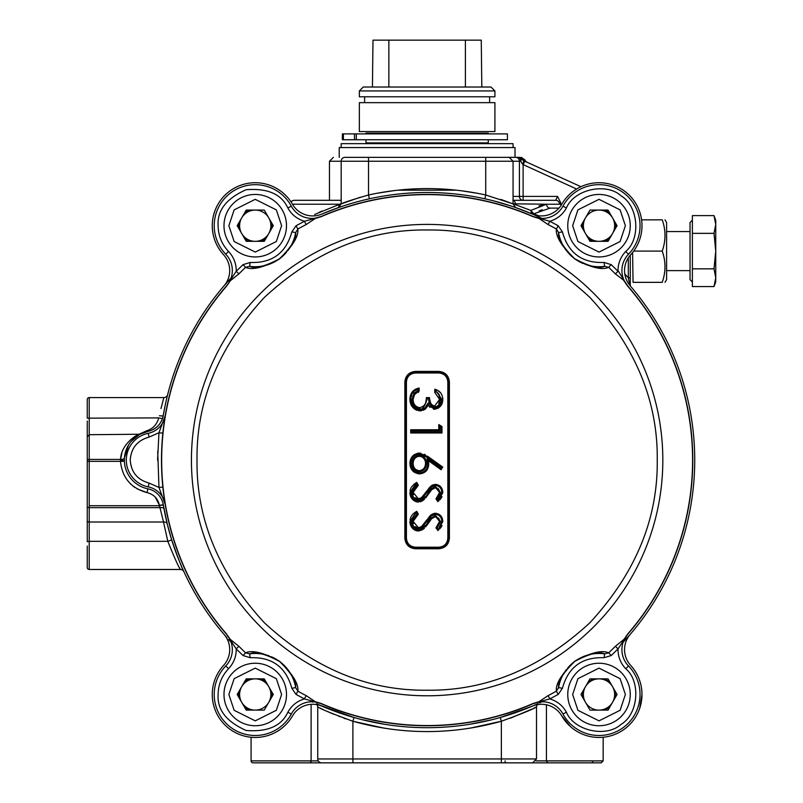 <?xml version="1.0" encoding="UTF-8"?>
<svg xmlns="http://www.w3.org/2000/svg" width="803" height="803" viewBox="0 0 803 803"><rect width="100%" height="100%" fill="white"/><g stroke="black" fill="none" stroke-linecap="round" stroke-linejoin="round"><path stroke-width="1.2" d="M87.256 546.04L87.256 567.52A1.957 1.957 0 0 0 89.213 569.478L180.384 569.478C178.577 566.968 174.381 557.583 167.817 541.322A3.905 0.753 162.8 0 0 171.541 539.385C178.075 558.205 182.211 568.996 183.937 571.756L182.793 569.217M513.067 196.404L519.421 196.404L519.421 161.242L485.725 161.242L485.725 157.338L509.162 157.338L345.089 157.338A3.905 3.905 0 0 0 341.185 161.242L329.461 161.242L333.365 157.338M329.461 200.308L294.299 200.308L341.185 200.308L329.461 200.308L329.461 161.242M294.299 200.308A3.905 3.905 0 0 0 291.087 202.005M314.666 214.461L340.542 203.912M317.095 704.683L317.747 706.831L317.747 758.945A3.905 3.905 0 0 0 321.652 762.85L532.6 762.85L501.353 762.85L501.353 758.945L536.514 758.945L532.6 762.85L601.216 762.85L603.163 760.893L546.441 760.893L547.736 762.85L537.087 762.85M318.269 760.893L251.088 760.893A1.957 1.957 0 0 0 253.045 762.85L348.101 762.85M512.535 206.491L514.111 207.023L512.535 206.491M341.717 206.491L340.151 207.023L341.717 206.491M338.123 207.736L343.222 205.99M352.888 202.998L350.891 203.581M349.988 203.852L344.658 205.518M340.974 206.742L339.599 207.214M339.308 207.315L340.773 206.813M493.925 200.971L511.059 206M513.569 206.843L515.205 207.405M504.876 204.042L506.482 204.534M506.673 204.594L513.117 206.692M513.438 206.803L514.241 207.074M533.784 213.809L532.248 214.01L533.784 213.809L530.823 210.416L546.612 204.213A3.905 3.413 -90 0 0 550.025 208.118L558.968 208.118L550.025 208.118L533.784 213.809L538.572 215.726L533.784 213.809L532.248 214.01L540.329 217.613M630.736 286.45A1.957 1.957 141.6 0 1 630.265 285.175L630.265 277.778L630.265 285.175A1.957 1.957 0 0 0 630.736 286.45L630.696 286.4M541.272 218.065L540.118 217.523M538.923 205.939L546.612 204.213L513.067 203.811L530.823 210.416L532.248 214.01L515.586 207.535M514.874 207.294L513.378 206.772M484.882 198.803C524.56 209.693 524.56 209.693 484.882 198.803L485.725 194.988L513.067 203.892L500.841 199.405M369.37 198.803C329.702 209.693 329.702 209.693 369.37 198.803L368.527 194.988L368.527 161.242L341.185 161.242L341.185 203.892C342.861 202.788 351.975 199.817 368.527 194.988C407.593 186.467 446.659 186.467 485.725 194.988L485.725 161.242L368.527 161.242L368.527 157.338M354.033 202.667L352.467 203.119M349.335 204.052L347.97 204.474M347.579 204.594L343.674 205.839M338.665 207.535L321.953 214.03A23.438 23.438 0 0 1 292.443 204.203A42.971 42.971 0 0 0 212.263 225.703A42.971 42.971 0 0 0 223.555 254.722C216.168 246.461 212.404 236.785 212.263 225.703M639.71 708.296L641.988 694.485C641.848 683.403 638.084 673.727 630.706 665.456A23.438 23.438 0 0 1 630.204 634.36A267.6 267.6 0 0 0 630.204 285.818A23.438 23.438 0 0 1 630.706 254.722A42.971 42.971 0 0 0 624.423 191.044A42.971 42.971 0 0 0 561.809 204.203A23.438 23.438 0 0 1 532.299 214.03L532.299 214.03A267.6 267.6 0 0 0 321.953 214.03M685.481 390.348L685.049 388.782L685.481 390.348M534.858 215.144L533.242 214.431M231.144 277.888L224.057 285.818A267.6 267.6 0 0 0 163.27 415.482L163.28 415.452M164.836 407.071L163.27 415.482A19.533 19.533 0 0 1 147.872 431.372A29.299 29.299 0 0 0 147.872 488.816A19.533 19.533 0 0 1 163.27 504.706L159.426 505.358C157.92 498.593 153.815 494.357 147.1 492.64C131.11 488.274 122.237 477.835 120.49 461.344L124.395 461.203L124.465 457.8L128.51 445.083M223.555 254.722A23.438 23.438 0 0 1 224.057 285.818A23.438 23.438 0 0 0 224.067 285.808M160.971 408.546L163.872 397.585A3.905 3.905 0 0 0 167.656 394.634L168.038 393.169M163.471 398.961L163.109 400.235M87.256 421.023L87.256 436.742L89.213 434.704L89.213 461.344L87.256 461.344L87.256 541.714L89.213 541.322L89.213 522.01A1.957 1.536 180 0 1 87.256 520.474M87.256 507.576L87.256 461.344M159.426 505.358L163.33 505.057L167.305 524.148A3.905 3.041 166.1 0 0 163.521 522.01L159.486 505.719L89.213 505.719L89.213 522.01L163.521 522.01L167.817 541.322L89.213 541.322L89.213 569.478L180.384 569.478A3.905 3.905 0 0 1 183.937 571.756M163.27 504.706A267.6 267.6 0 0 0 224.057 634.36A23.438 23.438 0 0 1 223.555 665.456A42.971 42.971 0 0 0 244.112 735.99A42.971 42.971 0 0 0 292.443 715.985A23.438 23.438 0 0 1 321.953 706.158A267.6 267.6 0 0 0 532.299 706.158A23.438 23.438 0 0 1 561.809 715.985L570.692 726.805M615.349 697.446L615.349 691.534M609.738 681.817L604.629 678.856M593.407 678.856L588.288 681.817M582.677 691.534L582.677 697.446M360.326 197.237L341.185 203.892L338.575 207.576M322.023 211.038L318.721 212.544M603.163 737.254L603.163 760.893L601.216 762.85M510.286 718.223L531.987 709.079M533.684 708.246L536.514 706.831L536.514 758.945M537.157 704.683L536.514 706.831C534.176 708.738 522.462 713.546 501.353 721.255L500.279 717.501L532.299 706.158M534.437 705.235L536.043 704.522M537.026 704.08L538.05 703.619M470.096 728.17L501.353 721.255C451.868 735.016 402.383 735.016 352.898 721.255C331.83 713.566 320.116 708.758 317.747 706.831C320.046 708.728 331.769 713.536 352.898 721.255L353.972 717.501L319.162 704.944M318.671 704.723L316.523 703.759M319.865 705.255L353.972 717.501M319.945 707.945L320.588 708.256M322.144 709.019L322.696 709.28M329.381 712.371L332.241 713.616M332.301 713.636L333.667 714.208M338.896 716.326L339.739 716.647M343.845 718.183L345.702 718.846M361.31 719.468L384.778 724.316M469.484 724.316L491.386 719.859M546.441 704.793L546.441 760.893L535.982 760.893M490.492 762.85L506.412 762.85A1.957 1.385 90 0 1 505.027 760.893M352.577 717.099L354.384 717.611M515.385 204.213A3.905 2.519 -90 0 0 513.067 200.318L523.114 200.308L523.114 196.404L519.421 196.404A3.905 3.694 -90 0 0 523.114 200.308L555.736 200.308A3.905 3.784 90 0 1 559.51 204.213L560.685 202.607L560.936 205.598M339.227 157.338L339.227 147.571L515.024 147.571L515.024 157.338L515.737 157.338L509.162 157.338L513.067 161.242L513.067 203.892L515.646 207.555M515.737 157.338A3.905 3.694 -90 0 1 519.421 161.242L520.695 161.242A3.905 2.419 -90 0 0 518.276 157.338L515.737 157.338L518.276 157.338L521.448 159.054L520.695 161.242L522.673 164.374L523.847 160.811L522.311 159.285C525.875 160.209 525.875 160.209 522.311 159.285A3.905 3.764 114.4 0 0 524.018 160.891C528.103 162.748 528.103 162.748 524.018 160.891M527.089 162.286L523.907 159.707M580.96 186.708L523.847 160.811L521.448 159.054M524.73 161.212L523.114 164.776L523.114 196.404L557.503 196.404L560.685 202.607M522.673 164.374L576.624 189.026M518.979 157.338L518.276 157.338L518.979 157.338C522.04 157.338 522.04 157.338 518.979 157.338A3.905 3.844 90 0 1 522.311 159.285M376.737 157.338L345.089 157.338M539.144 210.928L542.166 209.683M532.248 214.01L531.486 213.457M531.215 213.086L530.964 212.574M630.265 255.213L630.265 277.778L628.317 277.778L629.793 285.346M512.866 200.308L555.736 200.308L557.503 196.404M292.453 204.213L338.866 204.213A3.905 2.429 -109.5 0 1 337.651 207.897M604.629 710.113L609.738 707.152M561.809 715.985A42.971 42.971 0 0 0 624.423 729.134A42.971 42.971 0 0 0 630.706 665.456M121.895 452.882L120.57 459.416C121.133 442.844 138.909 433.951 137.845 434.794L147.1 430.599C152.992 428.722 156.876 424.486 158.763 417.901L162.447 418.674L163.27 415.482L162.096 419.598M159.486 505.719L160.168 507.647L89.213 507.647A1.957 0.964 180 0 1 87.256 506.683L87.256 506.683M87.256 436.742L87.256 460.38A1.957 0.964 0 0 1 89.213 459.416L120.57 459.416A3.905 1.927 -175.5 0 0 124.465 457.8L124.395 461.203M120.49 461.344L120.57 459.416L120.49 461.344L89.213 461.344L89.213 505.719M147.1 430.599A3.905 0.944 -101.4 0 0 147.872 431.372L139.762 434.303M139.622 434.383L131.16 441.339M129.825 443.065L128.55 445.023M160.168 507.647A3.905 1.907 169.5 0 1 164.013 508.861M167.305 524.148L171.541 539.385M87.256 537.829L87.256 530.271M179.31 567.44L180.384 569.478M182.652 568.915L182.12 567.711M181.89 567.179L179.129 560.624M178.808 559.832L177.844 557.382M177.162 555.626L176.238 553.157M175.084 549.985L173.458 545.297M166.673 521.498L166.101 519.039M163.671 507.014L163.33 505.057M87.256 412.822L87.256 399.543L87.256 418.162L158.763 417.901M130.227 483.617L131.19 484.53M132.445 485.634L134.723 487.361M137.082 488.856L147.1 492.64L147.872 488.816M224.057 634.36L226.888 637.612M228.594 639.519L231.144 642.3M312.257 701.782L312.989 702.133M539.646 702.886L541.092 702.213M623.108 642.3L630.204 634.36M130.056 442.754L131.331 441.138M134.292 438.117L135.496 437.113M136.962 436.029L138.006 435.336M139.08 434.684L144.118 432.395M160.379 422.88L159.185 424.526M155.28 428.18L152.44 429.846M162.447 418.674C159.707 425.61 154.849 429.846 147.872 431.372A19.533 19.533 0 0 0 163.27 415.482A3.905 0.873 9.6 0 1 159.426 415.713M167.556 395.026L167.656 394.644A3.905 3.905 0 0 1 163.872 397.585L89.213 397.585A1.957 1.957 0 0 0 87.256 399.543A1.957 1.957 0 0 1 89.213 397.585L89.213 434.704L139.873 434.242M238.903 228.654A16.602 16.602 0 0 1 238.903 222.742M244.513 213.026A16.602 16.602 0 0 1 249.633 210.075M271.575 222.742A16.602 16.602 0 0 1 271.575 228.654M265.964 238.371A16.602 16.602 0 0 1 260.845 241.332M249.633 241.332A16.602 16.602 0 0 1 244.513 238.371M582.677 228.654A16.602 16.602 0 0 1 582.677 222.742M604.629 210.075A16.602 16.602 0 0 1 609.738 213.026M615.349 222.742A16.602 16.602 0 0 1 615.349 228.654M609.738 238.371A16.602 16.602 0 0 1 604.629 241.332M593.407 241.332A16.602 16.602 0 0 1 588.288 238.371M238.903 697.436A16.602 16.602 0 0 1 238.903 691.534M244.513 681.817A16.602 16.602 0 0 1 249.633 678.856M260.845 678.856A16.602 16.602 0 0 1 265.964 681.817M271.575 691.534A16.602 16.602 0 0 1 271.575 697.436M249.633 710.113A16.602 16.602 0 0 1 244.513 707.162M690.7 506.322L690.419 507.887L690.7 506.322M433.198 487.22L435.607 487.22M440.225 425.449L440.486 426.764M411.246 430.288L411.698 431.522M449.399 381.967L448.616 381.967L449.399 381.957L449.399 538.221L449.399 381.967C448.736 375.583 445.223 372.07 438.85 371.418L438.85 372.19A9.766 9.766 0 0 1 448.616 381.957L447.833 381.957C447.271 376.537 444.27 373.536 438.85 372.973L438.85 372.19A9.766 9.766 0 0 1 448.616 381.957L448.616 538.221A9.766 9.766 0 0 1 438.85 547.987L415.412 547.987A9.766 9.766 0 0 1 405.645 538.221L404.863 538.221L404.863 381.957L405.645 381.967L405.645 538.221L406.418 538.221C406.98 543.651 409.982 546.642 415.412 547.204L415.412 548.77C409.038 548.108 405.515 544.595 404.863 538.221M438.85 372.973L415.412 372.973C409.982 373.536 406.98 376.537 406.418 381.957L406.418 538.221M419.136 390.238L418.383 390.188L418.714 389.224M410.895 398.73L409.921 398.72M412.531 396.24L418.443 391.442M428.35 398.599L427.698 397.626M412.15 398.83L413.133 398.94M418.433 391.442L418.423 392.416M413.123 398.82L413.204 397.656M427.708 462.658L428.511 463.291L427.768 463.813L428.722 463.13M427.316 460.089L427.477 459.186M427.035 461.705L428.411 459.517M434.664 513.167L434.664 514.141M161.483 460.129A265.642 265.642 0 0 1 161.483 460.089A265.642 265.642 0 0 0 226.587 634.31L229.999 639.489A23.438 23.438 0 0 1 232.338 649.687A23.438 23.438 0 0 0 226.587 634.31L230.32 639.409L238.872 646.285A264.779 264.779 0 0 0 245.588 652.829L249.633 653.853C255.314 651.243 265.301 653.793 279.595 661.481C291.098 672.804 296.468 681.516 295.675 687.619A41.023 41.023 0 0 0 271.223 656.703A41.023 41.023 0 0 1 295.675 687.619L297.863 691.172L296.046 694.414L291.83 688.271L295.675 687.619M197.016 460.089C196.293 519.049 218.757 573.292 264.408 622.807C313.923 668.457 368.165 690.921 427.126 690.209C486.086 690.931 540.329 668.457 589.844 622.807C635.494 573.292 657.958 519.059 657.245 460.089C657.958 401.129 635.494 346.886 589.844 297.371C540.329 251.72 486.096 229.256 427.126 229.979C368.165 229.256 313.923 251.72 264.408 297.371C218.757 346.886 196.293 401.129 197.016 460.089M287.865 208.007C291.609 214.642 297.13 219.068 304.427 221.267L296.046 225.763L297.863 229.016C298.766 236.253 292.663 246.24 279.544 258.967C263.494 267.58 252.172 270.37 245.588 267.349L243.038 264.639L236.233 271.284C236.323 263.655 233.763 257.06 228.554 251.49C221.748 244.242 218.275 235.64 218.125 225.703C217.081 210.476 226.416 198.482 246.109 189.729C267.6 188.032 281.522 194.125 287.865 208.007L291.298 206.14A23.438 23.438 0 0 0 321.24 216.459L315.278 218.155A23.438 23.438 0 0 1 291.298 206.14A41.023 41.023 0 0 0 214.22 225.703A41.023 41.023 0 0 0 225.743 254.21A23.438 23.438 0 0 1 229.999 280.699L236.233 271.284L238.872 273.903L230.32 280.779A3.905 3.423 78 0 0 230.862 279.635M163.983 496.435L165.197 504.374L158.964 487.431L149.037 483.065L148.264 486.899A27.342 27.342 0 0 1 148.264 433.289L149.037 437.113L158.964 432.747L165.197 415.803L164.685 418.985M157.719 451.206L158.964 487.431L162.848 487.04L163.33 491.356M611.224 655.539L618.019 648.904L618.009 649.687C618.119 657.015 620.679 663.348 625.698 668.688C641.145 681.466 638.345 714.429 620.96 724.416C606.215 737.987 573.934 730.76 566.396 712.181C562.642 705.536 557.121 701.119 549.824 698.911L548.128 695.599A264.779 264.779 0 0 0 556.389 691.172C555.485 683.925 561.588 673.938 574.707 661.21C590.757 652.598 602.079 649.808 608.664 652.829L611.224 655.539L604.087 657.717L604.619 653.853A41.023 41.023 0 0 0 567.791 667.885A41.023 41.023 0 0 1 604.619 653.853L608.664 652.829A264.779 264.779 0 0 0 615.379 646.285L623.931 639.409L627.665 634.31A23.438 23.438 0 0 0 624.252 639.489L618.019 648.904L615.379 646.285M625.698 668.688L628.508 665.978A23.438 23.438 0 0 1 624.252 639.489L627.665 634.31A265.642 265.642 0 0 0 627.665 285.868L624.252 280.699L615.379 273.903A264.779 264.779 0 0 0 608.664 267.349C602.029 270.39 590.667 267.57 574.587 258.887C561.548 246.16 555.485 236.202 556.389 229.016L558.205 225.763L562.421 231.906L558.577 232.569A41.023 41.023 0 0 0 583.028 263.474A41.023 41.023 0 0 1 558.577 232.569L556.389 229.016A264.779 264.779 0 0 0 548.128 224.579L538.994 218.486L532.941 216.629A265.462 265.462 0 0 0 321.31 216.629L315.258 218.486L306.124 224.579A264.779 264.779 0 0 0 297.863 229.016L295.675 232.569C296.458 238.762 291.027 247.525 279.394 258.847C265.141 266.415 255.213 268.915 249.633 266.335A41.023 41.023 0 0 0 286.47 252.293A41.023 41.023 0 0 1 249.633 266.335L245.588 267.349A264.779 264.779 0 0 0 238.872 273.903M214.22 694.485A41.023 41.023 0 0 0 291.298 714.038A23.438 23.438 0 0 1 315.278 702.023L321.24 703.719A23.438 23.438 0 0 0 291.298 714.038A41.023 41.023 0 0 1 214.22 694.485A41.023 41.023 0 0 1 225.743 665.978L228.554 668.688C233.763 663.117 236.323 656.523 236.233 648.904L229.999 639.489A23.438 23.438 0 0 1 225.743 665.978M161.664 460.129A265.462 265.462 0 0 1 226.727 285.998L230.32 280.779L226.587 285.868A265.642 265.642 0 0 0 161.483 460.089M621.923 270.501A23.438 23.438 0 0 1 628.508 254.21L625.698 251.49C620.679 256.84 618.119 263.173 618.009 270.501L624.252 280.699A23.438 23.438 0 0 1 621.923 270.501M314.013 701.531L315.258 701.692A3.905 3.423 -29.5 0 0 314.013 701.531L304.427 698.911L306.124 695.599L315.258 701.692L321.31 703.548A265.462 265.462 0 0 0 532.941 703.548L538.994 701.692L548.128 695.599M627.524 634.189A265.462 265.462 0 0 0 627.524 285.998L623.931 280.779A3.905 3.423 -78 0 1 623.399 279.635M440.998 427.086L441.971 426.534L438.769 424.556L438.769 429.766L410.714 429.766L410.714 432.968L441.971 432.968L441.971 426.534L438.769 424.556L440.998 427.086L440.998 431.994L441.971 432.968M440.998 431.994L411.698 431.994L411.698 430.739L439.743 430.739L438.769 429.766M411.698 430.739L410.714 429.766M411.698 431.994L410.714 432.968M425.63 497.99L431.572 489.8L435.607 487.622L439.572 492.46L435.959 498.904L437.886 501.644L438.799 500.841M417.028 484.932L418.333 485.273L416.747 482.412L416.386 483.767L417.028 484.932L412.15 492.43C412.27 496.686 414.358 499.155 418.433 499.817L422.087 498.422L431.352 487.009L435.477 485.393C439.562 485.996 441.67 488.425 441.801 492.691L438.057 500.189L437.254 499.034L440.546 492.46L435.607 486.638L430.84 489.147L431.572 489.8M430.84 489.147L427.648 493.694C425.64 497.659 422.549 500.108 418.383 501.062L418.373 502.046L428.461 494.236L427.648 493.694M429.354 492.912L431.211 490.252M420.059 501.835L420.933 501.564M421.716 501.213L422.478 500.791M422.529 500.761L423.191 500.319M423.874 499.777L424.476 499.225M418.383 501.062C413.605 500.309 411.116 497.458 410.895 492.53L409.921 492.53C410.122 497.97 412.943 501.142 418.373 502.046M409.942 493.283L410.032 494.176M410.122 494.678L410.433 495.873M411.156 497.519L411.638 498.272M412.17 498.964L413.425 500.229M414.147 500.771L414.95 501.233M415.783 501.594L416.677 501.855M416.777 501.875L417.59 502.005M409.921 492.53L416.747 482.412L415.502 483.175M415.472 483.185L414.268 484.048M414.187 484.109L411.427 487.09M411.016 487.822L410.393 489.358M410.172 490.171L410.022 490.984M410.895 492.53L416.386 483.767M425.319 493.333L424.114 494.919M423.492 495.662L422.157 497.077M431.352 487.009L430.719 486.257L421.485 497.649L418.423 498.834L413.123 492.44L418.333 485.273M438.057 500.189L437.886 501.644L442.774 492.691C442.664 487.933 440.235 485.173 435.477 484.41L430.077 486.869M429.485 487.551L428.411 488.927M442.744 492.028L442.333 489.78M440.917 487.06L440.385 486.457M439.783 485.915L438.468 485.082M436.942 484.56L436.139 484.45M439.723 499.928L440.586 498.944M440.717 498.783L441.369 497.84M441.389 497.82L442.011 496.575M437.605 488.214L438.358 488.886M438.518 489.087L438.9 489.659M439.281 490.523L439.482 491.316M435.607 486.638L435.607 487.622M440.546 492.46L439.572 492.46M437.254 499.034L435.959 498.904M441.801 492.691L442.774 492.691M435.477 485.393L435.477 484.41L433.53 484.691M422.087 498.422L421.485 497.649M417.53 498.753L416.637 498.482M416.285 498.322L415.362 497.719M413.465 494.748L413.204 493.604M412.15 492.43L413.123 492.44M418.433 499.817L418.423 498.834M413.224 491.306L413.515 490.292M414.659 488.304L416.345 486.638M438.85 547.204C444.28 546.642 447.271 543.651 447.833 538.221L448.616 538.221A9.766 9.766 0 0 1 438.85 547.987L438.85 547.204L415.412 547.204M448.616 538.221L449.399 538.221C448.736 544.595 445.223 548.108 438.85 548.77L438.85 547.987M425.319 522.261L424.114 523.847M423.492 524.59L422.84 525.313M422.82 525.343L422.157 526.005M427.417 519.24L421.485 526.577L418.423 527.762L413.123 521.368L418.333 514.201L416.747 511.34L415.502 512.103M418.333 514.201L417.028 513.86L412.15 521.358C412.27 525.614 414.358 528.083 418.433 528.745L422.087 527.35L431.352 515.938L430.719 515.185L430.077 515.797M429.485 516.48L428.411 517.855M431.352 515.938L435.477 514.321C439.562 514.924 441.67 517.353 441.801 521.619L437.886 530.572L442.774 521.619C442.664 516.861 440.235 514.101 435.477 513.338L430.719 515.185L426.473 520.605L427.276 521.157M442.744 520.956L442.333 518.708M440.917 515.988L440.385 515.385M439.783 514.843L438.468 514.01M436.942 513.488L436.139 513.378M438.057 529.117L437.254 527.962L440.546 521.388L435.607 515.566L435.607 516.55L439.572 521.388L435.959 527.832L437.886 530.572L438.799 529.769M439.723 528.856L440.586 527.872M440.717 527.712L441.369 526.768M441.389 526.748L442.011 525.513M438.518 518.015L438.9 518.587M439.281 519.451L439.482 520.254M440.546 521.388L439.572 521.388M437.254 527.962L435.959 527.832M441.801 521.619L442.774 521.619M435.477 514.321L435.477 513.338L433.53 513.619M422.087 527.35L421.485 526.577M417.359 527.641L416.637 527.41M416.285 527.25L415.362 526.648M413.465 523.676L413.204 522.532M412.15 521.358L413.123 521.368M418.433 528.745L418.423 527.762M435.607 515.566L430.84 518.076L427.648 522.623C425.64 526.587 422.549 529.047 418.383 529.99C413.605 529.237 411.116 526.387 410.895 521.458L416.747 511.34L409.921 521.458C410.122 526.898 412.943 530.07 418.373 530.974L428.461 523.175L431.572 518.728L435.607 516.55M430.84 518.076L431.572 518.728M429.354 521.84L431.211 519.18M418.714 530.964L422.478 529.719M422.529 529.689L423.191 529.247M423.874 528.705L424.476 528.153M425.63 526.919L428.461 523.175L427.648 522.623M418.383 529.99L418.373 530.974M410.895 521.458L409.921 521.458M409.942 522.211L410.032 523.104M410.122 523.606L410.433 524.801M411.156 526.447L411.638 527.2M412.17 527.902L413.425 529.157M414.147 529.699L414.95 530.161M415.783 530.522L416.677 530.783M416.777 530.803L417.59 530.934M415.472 512.113L414.268 512.976M414.187 513.037L412.983 514.091M412.973 514.101L411.427 516.018M411.016 516.751L410.393 518.286M410.172 519.099L410.022 519.912M413.224 520.234L413.515 519.22M414.659 517.232L416.345 515.566M425.329 461.414L425.168 460.852M424.907 460.149L424.616 459.577M424.456 459.306L422.9 457.529M422.85 457.489L421.776 456.817M420.551 456.405L419.999 456.325M418.393 456.355L416.887 456.837M414.388 459.115L414.077 459.627M418.714 470.678L419.317 470.709C415.422 470.167 413.354 467.758 413.123 463.502C413.354 459.246 415.422 456.837 419.317 456.285C423.251 456.787 425.329 459.155 425.54 463.401C425.329 467.707 423.261 470.146 419.317 470.709L419.327 471.682C414.749 470.99 412.361 468.269 412.15 463.502L413.123 463.502M423.854 468.42L424.596 467.306M425.138 466.061L425.449 464.756M419.317 456.285L419.327 455.311C423.914 455.943 426.313 458.643 426.523 463.401L425.54 463.401M412.15 463.502C412.371 458.724 414.76 455.994 419.327 455.311M426.523 463.401C426.333 468.199 423.934 470.97 419.327 471.682M427.035 458.483L428.411 460.671L441.048 469.715L440.797 468.33L427.035 458.483L427.768 464.124C427.437 469.424 424.677 472.355 419.497 472.937C413.997 472.204 411.126 469.002 410.895 463.331C411.196 457.82 414.037 454.729 419.437 454.056L427.949 457.69L441.439 467.346L442.774 467.105L427.517 456.204M413.896 472.044L419.487 473.911C425.269 473.268 428.36 470.006 428.752 464.134L428.411 460.671M410.895 463.331L409.921 463.331C410.152 469.514 413.344 473.037 419.487 473.911C425.269 473.268 428.36 470.006 428.752 464.134M419.437 454.056L419.437 453.083C413.415 453.866 410.243 457.288 409.921 463.331L410.052 465.178M410.524 467.125L411.086 468.5M411.327 468.962L412.431 470.608M413.204 471.441L413.866 472.013M419.497 472.937L419.487 473.911M418.584 453.123L417.59 453.263M413.967 454.879L412.491 456.214M411.357 457.8L410.644 459.316M410.052 461.514L409.952 462.508M425.439 454.889L424.325 454.307M420.662 453.163L419.527 453.083M441.048 469.715L442.774 467.105L428.511 456.897L419.437 453.083M428.421 405.475L429.966 407.412M433.469 409.159L434.122 409.229M428.22 405.154L434.654 409.249C440.074 408.054 442.774 404.742 442.774 399.322C442.523 394.022 439.853 390.659 434.764 389.214L434.764 392.416L439.572 399.372L434.664 406.037C431.131 405.083 429.424 402.273 429.555 397.626L426.343 397.626C426.594 403.297 424.396 406.639 419.738 407.643C415.412 406.92 413.204 404.13 413.123 399.272L414.81 393.791L419.136 391.212L419.136 388.01C413.194 389.375 410.122 393.119 409.921 399.221C410.062 405.876 413.425 409.751 419.999 410.845L425.56 408.827L428.22 405.154L428.079 403.076L424.928 408.075L425.56 408.827M438.117 408.285L440.787 405.846M441.68 404.29L442.302 402.654M442.674 400.948L442.764 399.492M434.764 392.416L435.738 391.804L435.738 390.529L441.801 399.322L442.774 399.322M441.801 399.322C441.74 404.29 439.361 407.282 434.644 408.265L434.654 409.249M434.644 408.265L428.079 403.076M410.052 401.249L410.233 402.253M410.243 402.293L410.504 403.307M411.307 405.294L411.859 406.238M414.047 408.667L414.94 409.309M415.874 409.851L416.887 410.293M419.036 410.795L419.999 410.845L419.999 409.871C414.097 408.928 411.066 405.385 410.895 399.232L409.921 399.221L410.022 397.375M420.702 410.825L421.475 410.734M422.97 410.323L423.683 410.032M424.355 409.671L425.008 409.249M424.928 408.075L419.999 409.871M410.895 399.232C410.945 394.132 413.364 390.8 418.152 389.244L419.136 388.01L419.136 391.212L414.81 393.791L413.123 399.272L412.15 399.272C412.18 404.602 414.709 407.713 419.738 408.617L419.738 407.643M417.68 407.262L417.028 406.95M416.416 406.569L415.844 406.107M415.643 405.927L414.82 405.013M414.388 404.381L414.027 403.718M413.736 403.026L413.495 402.293M413.324 401.54L413.214 400.787M426.222 399.372L426.022 401.008M425.991 401.169L425.61 402.855M423.372 406.268L422.689 406.76M419.738 408.617C422.227 410.263 424.737 406.93 427.266 398.599L426.343 397.626M432.897 405.595L432.375 405.274M431.452 404.381L430.739 403.216M430.599 402.925L429.615 399.051M427.266 398.599L428.601 398.599C428.591 403.136 430.609 405.947 434.664 407.021L434.664 406.037M428.601 398.599L429.555 397.626M434.664 407.021C438.619 406.147 440.576 403.598 440.546 399.362L439.572 399.372M439.01 396.351L439.271 397.114M439.291 397.174L439.502 398.228M440.546 399.362C439.883 395.026 438.277 392.506 435.738 391.804M418.152 389.244L418.152 390.509L414.047 393.189L412.15 399.272M435.738 390.529L434.764 389.214M442.754 398.559L442.664 397.676M441.59 394.303L440.626 392.818M440.616 392.797L437.133 390.047M436.32 389.706L435.497 389.415M418.293 388.2L417.329 388.481M415.492 389.244L414.619 389.746M413.776 390.358L410.443 395.377M439.502 400.546L439.281 401.731M439 402.594L438.629 403.367M420.712 527.109L420.029 527.451M432.907 513.85L432.295 514.121M431.723 514.452L430.719 515.185M439.512 522.301L439.03 524.078M420.712 498.181L420.029 498.522M432.907 484.922L432.295 485.193M431.723 485.524L430.719 486.257M439.512 493.373L439.03 495.15M406.418 381.957L404.863 381.957C405.515 375.593 409.038 372.07 415.412 371.418L415.412 372.19L438.85 372.19M405.645 381.957A9.766 9.766 0 0 1 415.412 372.19L415.412 372.973M540.238 218.657L538.994 218.486A3.905 3.423 150.5 0 0 540.238 218.657L549.824 221.267C557.121 219.068 562.642 214.642 566.396 208.007L562.963 206.14A23.438 23.438 0 0 1 538.974 218.155L533.011 216.459A23.438 23.438 0 0 0 562.963 206.14A41.023 41.023 0 0 1 623.269 192.62A41.023 41.023 0 0 1 628.508 254.21M611.224 264.639L604.087 262.461L604.619 266.335L608.664 267.349L611.224 264.639L618.019 271.284L615.379 273.903M604.619 266.335A41.023 41.023 0 0 1 585.056 264.267A41.023 41.023 0 0 0 604.619 266.335C598.938 268.935 588.95 266.395 574.657 258.707C563.154 247.374 557.794 238.662 558.577 232.569M558.205 225.763L549.824 221.267L548.128 224.579M315.278 218.155L315.258 218.486A3.905 3.423 -150.5 0 1 314.013 218.657L315.278 218.155M314.013 218.657L304.427 221.267L306.124 224.579M296.046 225.763L291.83 231.906L295.675 232.569A41.023 41.023 0 0 1 287.835 250.606A41.023 41.023 0 0 0 295.675 232.569M291.83 231.906C286.009 253.096 272.117 263.284 250.165 262.461L249.633 266.335M230.862 640.543A3.905 3.423 102 0 0 230.32 639.409M306.124 695.599A264.779 264.779 0 0 1 297.863 691.172C298.766 683.975 292.704 674.018 279.665 661.301C263.585 652.618 252.222 649.798 245.588 652.829L243.038 655.539L236.233 648.904L238.872 646.285M243.038 655.539L250.165 657.717L249.633 653.853A41.023 41.023 0 0 1 269.196 655.91A41.023 41.023 0 0 0 249.633 653.853M558.205 694.414L562.421 688.271L558.577 687.619L556.389 691.172L558.205 694.414L549.824 698.911L540.238 701.531A3.905 3.423 29.5 0 0 538.994 701.692M558.577 687.619A41.023 41.023 0 0 1 566.426 669.582A41.023 41.023 0 0 0 558.577 687.619C557.794 681.416 563.224 672.653 574.858 661.331C589.121 653.762 599.038 651.273 604.619 653.853M623.931 639.409A3.905 3.423 -102 0 0 623.399 640.543M562.963 714.038A41.023 41.023 0 0 0 623.269 727.558A41.023 41.023 0 0 0 628.508 665.978A41.023 41.023 0 0 1 623.269 727.558A41.023 41.023 0 0 1 562.963 714.038A23.438 23.438 0 0 0 533.011 703.719L538.974 702.023A23.438 23.438 0 0 1 562.963 714.038L566.396 712.181M540.238 701.531L538.974 702.023M532.941 703.548L533.011 703.719A265.642 265.642 0 0 1 321.24 703.719A265.642 265.642 0 0 0 533.011 703.719M164.515 420.049L162.848 433.148L158.964 432.747L157.579 460.089M126.322 460.089A27.342 27.342 0 0 0 148.264 486.899A21.49 21.49 0 0 1 165.197 504.374M165.197 415.803A21.49 21.49 0 0 1 148.264 433.289M226.727 285.998L226.587 285.868A23.438 23.438 0 0 0 225.743 254.21L228.554 251.49M532.941 216.629L533.011 216.459A265.642 265.642 0 0 0 321.24 216.459L321.31 216.629M223.987 225.703A31.257 31.257 0 0 1 255.244 194.446A31.257 31.257 0 0 1 286.49 225.703A31.257 31.257 0 0 1 255.244 256.95A31.257 31.257 0 0 1 223.987 225.703A31.257 31.257 0 0 0 255.244 256.95A31.257 31.257 0 0 0 286.49 225.703M241.703 217.884A15.628 15.628 0 0 0 255.244 241.332A15.628 15.628 0 0 0 268.774 217.884A15.628 15.628 0 0 0 241.703 217.884M273.281 225.703L264.257 210.075L246.22 210.075L237.196 225.703L246.22 241.332L264.257 241.332L273.281 225.703M567.761 225.703A31.257 31.257 0 0 1 599.018 194.446A31.257 31.257 0 0 1 630.265 225.703A31.257 31.257 0 0 1 599.018 256.95A31.257 31.257 0 0 1 567.761 225.703A31.257 31.257 0 0 0 599.018 256.95A31.257 31.257 0 0 0 630.265 225.703M585.477 217.884A15.628 15.628 0 0 0 599.018 241.332A15.628 15.628 0 0 0 612.548 217.884A15.628 15.628 0 0 0 585.477 217.884M617.055 225.703L608.032 210.075L589.994 210.075L580.97 225.703L589.994 241.332L608.032 241.332L617.055 225.703M223.987 694.485A31.257 31.257 0 0 1 255.244 663.238A31.257 31.257 0 0 1 286.49 694.485A31.257 31.257 0 0 1 255.244 725.741A31.257 31.257 0 0 1 223.987 694.485A31.257 31.257 0 0 0 255.244 725.741A31.257 31.257 0 0 0 286.49 694.485M241.703 686.675A15.628 15.628 0 0 0 255.244 710.113A15.628 15.628 0 0 0 268.774 686.675A15.628 15.628 0 0 0 241.703 686.675M273.281 694.485L264.257 678.856L246.22 678.856L237.196 694.485L246.22 710.113L264.257 710.113L273.281 694.485M567.761 694.485A31.257 31.257 0 0 1 599.018 663.238A31.257 31.257 0 0 1 630.265 694.485A31.257 31.257 0 0 1 599.018 725.741A31.257 31.257 0 0 1 567.761 694.485A31.257 31.257 0 0 0 599.018 725.741A31.257 31.257 0 0 0 630.265 694.485M585.477 686.675A15.628 15.628 0 0 0 599.018 710.113A15.628 15.628 0 0 0 612.548 686.675A15.628 15.628 0 0 0 585.477 686.675M617.055 694.485L608.032 678.856L589.994 678.856L580.97 694.485L589.994 710.113L608.032 710.113L617.055 694.485M494.909 90.94L490.994 87.025L363.257 87.025L359.353 90.94L359.353 96.792L494.909 96.792L494.909 90.94L359.353 90.94M427.126 102.654L359.353 102.654L359.353 131.562L494.909 131.562L494.909 102.654L427.126 102.654M388.853 87.025L388.853 40.15L465.399 40.15L465.399 87.025M481.82 87.025L481.258 40.15L465.399 40.15M388.853 40.15L372.993 40.15L372.431 87.025M488.264 133.9L488.264 133.127L365.987 133.127L365.987 133.9M365.987 139.752L365.987 142.894L488.264 142.894L488.264 139.752M665.014 219.841L666.6 222.572L666.6 279.615L665.014 282.345M633.677 251.088L662.224 251.088C665.898 261.487 665.898 271.906 662.224 282.345C665.898 282.345 665.898 282.345 662.224 282.345C665.898 282.345 665.898 282.345 662.224 282.345L633.055 282.345C629.391 282.345 629.391 282.345 633.055 282.345C629.391 282.345 629.391 282.345 633.055 282.345L632.603 252.503M641.587 219.841L662.224 219.841C665.898 219.841 665.898 219.841 662.224 219.841C665.898 219.841 665.898 219.841 662.224 219.841C665.898 219.841 665.898 219.841 662.224 219.841C665.898 219.841 665.898 219.841 662.224 219.841C665.898 230.23 665.898 240.649 662.224 251.088M690.038 222.521L690.038 279.665L692.377 282.014L692.377 286.571L692.377 215.616L692.377 220.173L690.038 222.521M692.377 286.571L714.008 286.571L715.744 281.823L715.744 277.697L714.008 286.571L715.744 277.697L715.744 251.088L714.008 268.834L715.744 277.697M715.744 251.088L715.744 224.489L714.008 233.352L715.744 251.088M715.744 224.489L715.744 220.363L714.008 215.616L715.744 224.489M714.6 217.372L714.008 215.616L692.377 215.616M714.008 233.352L692.377 233.352M692.377 268.834L714.008 268.834M662.224 282.345C665.898 282.345 665.898 282.345 662.224 282.345C665.898 282.345 665.898 282.345 662.224 282.345M513.067 147.571L513.067 143.667L341.185 143.667L341.185 147.571M356.301 133.9L356.301 139.752L507.416 139.752L507.416 133.9L343.403 133.9L343.403 139.752L342.469 139.752L342.359 133.9L342.359 139.752L354.494 139.752L354.494 133.9M342.469 133.9L343.403 133.9L342.469 133.9M356.301 139.752L354.494 139.752M317.747 758.945L352.898 758.945L352.898 762.85M311.112 704.331L311.112 760.893A1.957 1.385 90 0 1 309.727 762.85M501.353 721.255L501.353 758.945L352.898 758.945L352.898 721.255L384.155 728.17M592.865 760.893A1.957 1.385 90 0 1 591.49 762.85M456.425 190.17L397.826 190.17M546.612 204.213L560.685 204.213M624.794 273.974L628.317 277.778L628.317 257.813M477.524 193.302L460.33 190.622M393.922 190.632L376.737 193.302M155.24 497.087L159.406 505.268M431.181 489.449L431.904 489.449M433.439 488.194L431.803 488.194M427.949 462.488L428.621 462.006M428.421 460.711L427.537 461.344M191.435 460.129A235.701 235.701 0 0 1 191.435 460.089A235.701 235.701 0 0 0 427.126 695.789A235.701 235.701 0 0 0 662.826 460.089A235.701 235.701 0 0 0 427.126 224.398A235.701 235.701 0 0 0 191.435 460.089M149.037 483.065C137.393 479.803 131.12 472.144 130.227 460.089C131.12 448.034 137.393 440.375 149.037 437.113M291.298 714.038L287.865 712.181C281.522 726.063 267.6 732.155 246.109 730.459C226.416 721.696 217.081 709.711 218.125 694.485C218.275 684.537 221.748 675.945 228.554 668.688M627.665 634.31A265.642 265.642 0 0 0 627.665 285.868L627.524 285.998M214.22 225.703A41.023 41.023 0 0 0 225.743 254.21M439.743 430.739L439.743 426.303M427.276 492.229L426.473 491.677M447.833 538.221L447.833 381.957M438.85 548.77L415.412 548.77M417.028 513.86L416.386 512.695M440.797 468.33L441.439 467.346M427.949 457.69L428.511 456.897M415.412 371.418L438.85 371.418M566.396 208.007C573.934 189.428 606.215 182.191 620.96 195.771C638.345 205.759 641.145 238.712 625.698 251.49M604.087 262.461C582.135 263.284 568.243 253.096 562.421 231.906M250.165 262.461L243.038 264.639M161.664 460.089A265.462 265.462 0 0 0 226.727 634.189M250.165 657.717C272.117 656.904 286.009 667.082 291.83 688.271M287.865 712.181C291.609 705.536 297.13 701.119 304.427 698.911L296.046 694.414M628.508 665.978A23.438 23.438 0 0 1 621.923 649.687M562.421 688.271C568.243 667.082 582.135 656.904 604.087 657.717M533.011 216.459A265.642 265.642 0 0 0 321.24 216.459M228.865 225.703L234.145 209.874L255.244 199.335L276.332 209.874L281.612 225.703L276.332 241.522L255.244 252.072L234.145 241.522L228.865 225.703M572.649 225.703L577.919 209.874L599.018 199.335L620.107 209.874L625.386 225.703L620.107 241.522L599.018 252.072L577.919 241.522L572.649 225.703M228.865 694.485L234.145 678.665L255.244 668.116L276.332 678.665L281.612 694.485L276.332 710.304L255.244 720.853L234.145 710.304L228.865 694.485M572.649 694.485L577.919 678.665L599.018 668.116L620.107 678.665L625.386 694.485L620.107 710.304L599.018 720.853L577.919 710.304L572.649 694.485M124.375 460.651L120.47 460.531M251.088 737.254L251.088 760.893M525.001 159.988L521.298 157.338M89.213 507.516L88.32 507.536M364.622 96.792L364.622 102.654M489.629 96.792L489.629 102.654M666.6 270.621L690.038 270.621L666.6 270.621M666.6 231.565L690.038 231.565L666.6 231.565"/></g></svg>

